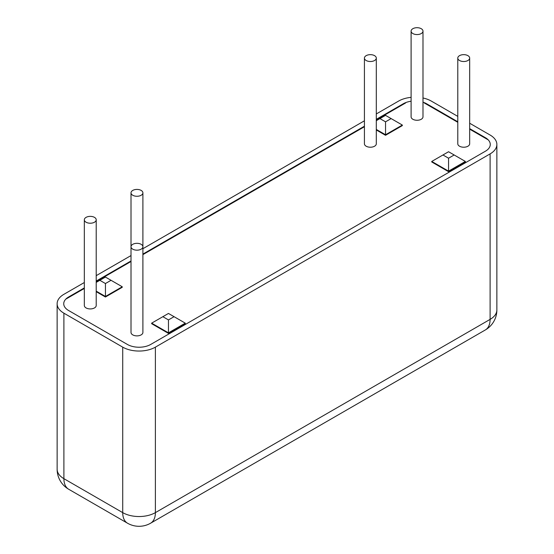 <?xml version="1.0" encoding="UTF-8"?>
<svg xmlns="http://www.w3.org/2000/svg" width="554" height="554" viewBox="0 0 554 554"><rect width="100%" height="100%" fill="white"/><g stroke="black" fill="none" stroke-linecap="round" stroke-linejoin="round"><path stroke-width="0.83" d="M405.611 102.961L376.304 119.879M364.421 126.734L142.897 254.632M131.014 261.495L96.216 281.584M84.333 288.447L66.231 298.897M132.752 249.168A5.942 3.428 0 0 0 139.227 249.916A5.942 3.428 0 0 0 142.897 246.745A5.942 3.428 0 0 0 136.956 243.317A5.942 3.428 0 0 0 131.014 246.745A5.942 3.428 0 0 0 132.752 249.168M142.897 192.84L142.897 332.448A5.942 3.428 180 0 1 139.227 335.62A5.942 3.428 180 0 1 132.752 334.879A5.942 3.428 180 0 1 131.014 332.448L131.014 192.84A5.942 3.428 0 0 0 132.752 195.264A5.942 3.428 0 0 0 139.227 196.012A5.942 3.428 0 0 0 142.897 192.84A5.942 3.428 0 0 0 136.956 189.413A5.942 3.428 0 0 0 131.014 192.84M366.166 60.511A5.942 3.428 0 0 0 372.641 61.252A5.942 3.428 0 0 0 376.304 58.08A5.942 3.428 0 0 0 370.363 54.652A5.942 3.428 0 0 0 364.421 58.08A5.942 3.428 0 0 0 366.166 60.511M376.304 58.08L376.304 143.791A5.942 3.428 180 0 1 372.641 146.962A5.942 3.428 180 0 1 366.166 146.214A5.942 3.428 180 0 1 364.421 143.791L364.421 58.08M459.529 60.511A5.942 3.428 0 0 0 466.004 61.252A5.942 3.428 0 0 0 469.667 58.08A5.942 3.428 0 0 0 463.726 54.652A5.942 3.428 0 0 0 457.784 58.08A5.942 3.428 0 0 0 459.529 60.511M469.667 58.08L469.667 143.791A5.942 3.428 180 0 1 466.004 146.962A5.942 3.428 180 0 1 459.529 146.214A5.942 3.428 180 0 1 457.784 143.791L457.784 58.08M412.848 33.559A5.942 3.428 0 0 0 419.323 34.3A5.942 3.428 0 0 0 422.986 31.128A5.942 3.428 0 0 0 417.044 27.7A5.942 3.428 0 0 0 411.103 31.128A5.942 3.428 0 0 0 412.848 33.559M422.986 31.128L422.986 116.839A5.942 3.428 180 0 1 419.323 120.01A5.942 3.428 180 0 1 412.848 119.262A5.942 3.428 180 0 1 411.103 116.839L411.103 31.128M86.071 222.216A5.942 3.428 0 0 0 92.546 222.964A5.942 3.428 0 0 0 96.216 219.793A5.942 3.428 0 0 0 90.274 216.365A5.942 3.428 0 0 0 84.333 219.793A5.942 3.428 0 0 0 86.071 222.216M96.216 219.793L96.216 305.503A5.942 3.428 180 0 1 92.546 308.668A5.942 3.428 180 0 1 86.071 307.927A5.942 3.428 180 0 1 84.333 305.503L84.333 219.793M162.862 316.687L168.464 313.453L185.271 323.155L168.464 332.857L168.464 319.921L162.862 316.687L151.657 323.155L168.464 332.857L168.464 333.397L151.657 323.695L151.657 323.155M174.067 316.687L168.464 319.921M168.464 333.397L185.271 323.695L185.271 323.155M99.838 280.303L105.44 277.069L111.042 280.303L105.44 283.537L99.838 280.303L96.216 282.395M96.216 291.141L105.44 296.473L122.247 286.771L111.042 280.303M105.44 283.537L105.44 297.013L96.216 291.681M122.247 286.771L122.247 287.304L105.44 297.013M379.933 118.591L385.536 115.357L402.343 125.059L385.536 134.761L385.536 121.825L379.933 118.591L376.304 120.682M391.138 118.591L385.536 121.825M376.304 129.435L385.536 134.761L385.536 135.301L376.304 129.968M385.536 135.301L402.343 125.599L402.343 125.059M454.162 154.975L448.56 158.209L448.56 171.144L465.36 161.443L454.162 154.975L448.56 151.741L431.753 161.443L448.56 171.144L448.56 171.685L431.753 161.983L431.753 161.443M448.56 158.209L442.958 154.975M448.56 171.685L465.36 161.983L465.36 161.443M487.769 139.615L469.667 129.165M457.784 122.302L424.281 102.961M469.667 123.23L490.103 135.031A23.109 13.338 180 0 1 496.869 144.462A23.109 13.338 180 0 1 490.103 153.894L490.103 319.381A23.109 13.338 60 0 1 485.318 329.962A23.109 23.109 0 0 0 496.869 309.949A23.109 13.338 180 0 1 490.103 319.381L155.39 512.63A23.109 13.338 180 0 1 122.718 512.63A23.109 13.338 120 0 0 127.503 523.205A23.109 23.109 0 0 0 150.605 523.205A23.109 13.338 -120 0 0 155.39 512.63L155.39 347.143A23.109 13.338 180 0 1 122.718 347.143L122.718 512.63L63.897 478.67A23.109 13.338 180 0 1 57.131 469.231A23.109 23.109 0 0 0 68.682 489.244A23.109 13.338 -60 0 1 63.897 478.67L63.897 313.183A23.109 13.338 180 0 1 57.131 303.751A23.109 13.338 180 0 1 63.897 294.312L84.333 282.519M376.304 113.944L398.61 101.07A23.109 13.338 180 0 1 411.103 97.352M422.986 97.996A23.109 13.338 180 0 1 431.282 101.07L457.784 116.375M364.421 120.807L142.897 248.704M131.014 255.567L96.216 275.657M63.897 313.183L122.718 347.143M155.39 347.143L490.103 153.894M469.667 128.625L485.436 137.724A16.502 9.529 0 0 1 490.269 144.462A16.502 9.529 0 0 1 485.436 151.2L150.723 344.443A16.502 9.529 0 0 1 127.385 344.443L68.564 310.489A16.502 9.529 0 0 1 63.731 303.751A16.502 9.529 0 0 1 68.564 297.013L84.333 287.907M96.216 281.044L131.014 260.955M142.897 254.099L364.421 126.201M376.304 119.339L403.277 103.764L403.277 104.304M426.615 104.304L426.615 103.764A16.502 9.529 0 0 0 422.986 102.185M411.103 101.237A16.502 9.529 0 0 0 403.277 103.764M426.615 103.764L457.784 121.762M68.564 297.546L68.564 297.013M485.436 137.724L485.436 138.265M485.318 329.962L150.605 523.205M496.869 144.462L496.869 309.949M127.503 523.205L68.682 489.244M57.131 303.751L57.131 469.231"/></g></svg>

